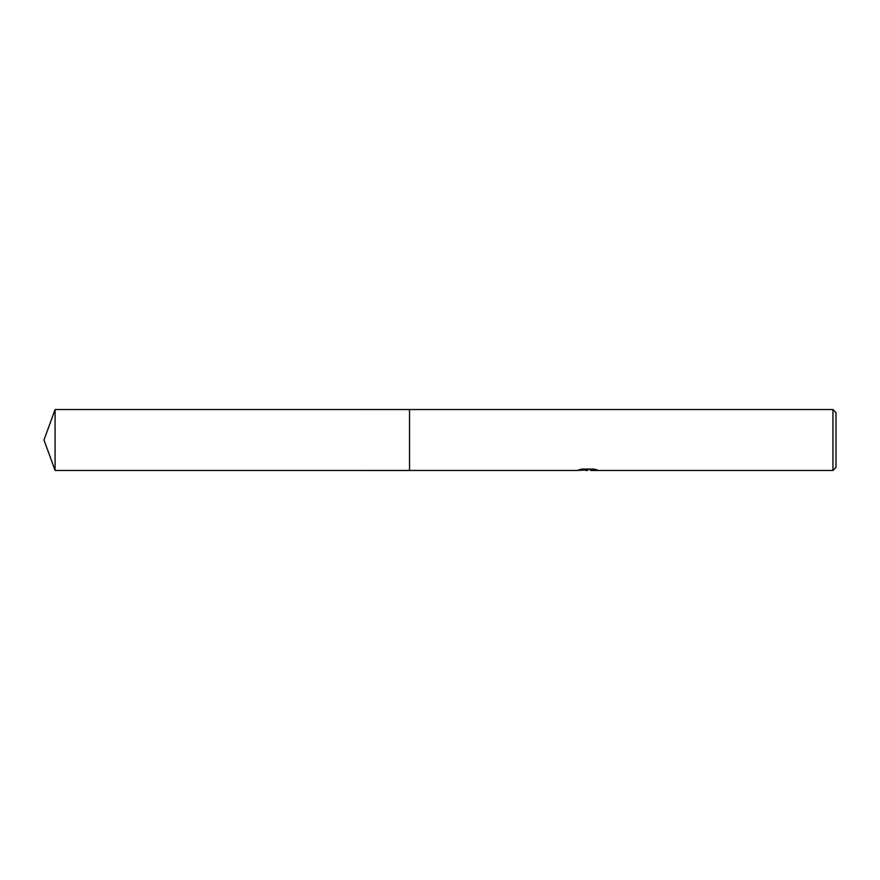 <?xml version="1.0" encoding="UTF-8"?>
<svg xmlns="http://www.w3.org/2000/svg" width="880" height="880" viewBox="0 0 880 880"><rect width="100%" height="100%" fill="white"/><g stroke="black" fill="none" stroke-linecap="round" stroke-linejoin="round"><path stroke-width="1.32" d="M580.624 469.359L588.445 469.887L576.862 470.459L409.541 470.459L409.541 409.541L832.953 409.541L836 412.588L836 467.412L832.953 470.459L590.458 470.459L595.144 469.359M409.541 470.459L409.541 409.541L409.541 470.47L55.088 470.459L55.088 409.541L409.541 409.53M587.697 469.953L583.693 470.162M587.235 470.459L585.794 470.459M832.953 470.459L832.953 409.541M588.445 469.887L578.71 469.887L581.878 469.084L593.901 469.084L597.388 469.975L590.337 470.448M55.088 409.541L44 440L55.088 470.459"/></g></svg>
